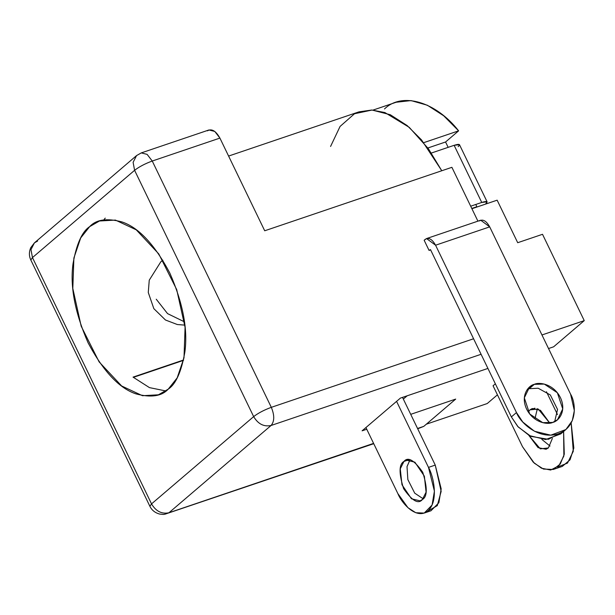 <?xml version="1.0" encoding="UTF-8"?>
<svg xmlns="http://www.w3.org/2000/svg" width="615" height="615" viewBox="0 0 615 615"><rect width="100%" height="100%" fill="white"/><g stroke="black" fill="none" stroke-linecap="round" stroke-linejoin="round"><path stroke-width="0.92" d="M183.485 360.375L133.347 377.372L183.485 360.375M417.708 428.793L423.781 426.372L417.554 428.478L423.781 426.372L455.7 399.097L423.781 426.372L420.499 427.487M330.57 146.455L340.072 126.436L354.501 113.752L372.037 110.039L390.279 114.728L407.168 125.575L421.521 139.897L441.778 170.747L428.371 148.684L409.259 127.351L384.898 112.56L371.76 110.031L358.999 111.853L228.596 156.064M451.894 167.318L477.916 221.146L451.894 167.318L264.711 230.779L219.909 138.091L152.251 161.03L271.315 407.338L473.581 338.765L271.315 407.338L152.251 161.03L219.909 138.091L264.711 230.779L451.894 167.318M271.069 425.488L168.941 512.764L373.589 443.384L168.941 512.764L271.069 425.488L481.084 354.286L271.069 425.488C274.528 421.39 274.613 415.34 271.315 407.338C274.613 415.34 274.528 421.39 271.069 425.488C263.881 426.987 258.077 424.027 253.657 416.616L134.593 170.309L32.464 257.585L151.528 503.893L253.657 416.616C258.223 413.08 264.112 409.99 271.315 407.338C264.112 409.99 258.223 413.08 253.657 416.616C258.077 424.027 263.881 426.987 271.069 425.488M455.7 399.097L410.72 414.341L455.7 399.097L426.341 424.189L455.7 399.097L410.72 414.341L455.7 399.097M366.755 429.247L362.104 430.823L400.403 398.097L487.918 368.423L400.403 398.097L362.104 430.823L366.755 429.247M429.07 250.42L430.615 249.89L429.07 250.42L424.158 240.257L429.07 250.42L430.469 249.582L511.365 416.916L430.469 249.582L429.07 250.42M168.226 389.157L177.181 377.856L184 357.776L185.077 327.326L176.713 289.611L158.762 253.903L136.246 229.833L115.412 220.085L99.484 221L89.659 226.643L80.703 237.936L73.885 258.023L72.816 288.473L81.18 326.181L99.123 361.889L121.639 385.959L142.472 395.714L158.401 394.799L168.226 389.157C161.645 396.306 150.86 397.874 135.853 393.846C119.118 388.211 103.197 371.199 88.091 342.809C74.945 312.743 69.918 286.421 73.008 263.843C76.483 244.024 82.041 231.624 89.659 226.643C96.24 219.494 107.025 217.925 122.031 221.946C138.767 227.588 154.688 244.601 169.794 272.991C182.947 303.049 187.975 329.371 184.877 351.957C181.402 371.768 175.852 384.167 168.226 389.157M165.904 390.963L149.453 387.619L133.048 377.118L183.562 359.99L133.048 377.118L149.453 387.619L165.904 390.963M104.143 219.417L105.257 218.125M207.386 130.849C211.621 128.366 215.796 130.78 219.909 138.091L214.781 131.441L208.916 129.973L141.266 152.904L147.123 154.373L152.251 161.03L147.123 154.373L141.266 152.904L136.553 155.587L133.109 162.322L134.593 170.309C139.159 166.773 145.04 163.682 152.251 161.03C145.04 163.682 139.159 166.773 134.593 170.309L133.109 162.322L136.553 155.587L139.728 153.788M136.553 155.587L34.425 242.864L30.981 249.598L32.464 257.585L134.593 170.309L253.657 416.616L151.528 503.893L32.464 257.585L30.981 249.598L34.425 242.864L37.6 241.065M34.425 242.864L30.75 247.691C28.936 251.966 28.966 256.071 30.827 259.999L32.464 257.585L30.827 259.999L149.899 506.306L151.528 503.893C155.949 511.303 161.753 514.263 168.941 512.764C161.753 514.263 155.949 511.303 151.528 503.893L149.899 506.306C151.867 510.296 155.149 512.887 159.739 514.079C165.789 514.793 163.021 514.194 164.728 514.278L373.743 443.699M487.226 403.548L426.341 424.189L487.226 403.548L497.435 394.822L487.226 403.548M384.498 108.955C402.125 91.727 435.789 101.66 458.621 130.834L445.568 141.988L448.158 147.346L445.568 141.988L458.621 130.834L443.669 115.766L427.348 105.234L411.028 100.591L396.16 102.251L373.021 110.093M475.772 204.48L476.994 207.009L475.772 204.48M497.143 200.175L517.707 242.71L497.143 200.175L471.913 208.731L497.143 200.175M495.359 383.806L493.061 385.774L495.359 383.806M548.519 348.544L553.615 346.814L584.25 320.63L541.961 334.967L584.25 320.63L542.515 234.3L517.707 242.71L542.515 234.3L584.25 320.63L553.615 346.814L548.519 348.544M487.918 368.423L407.168 395.799L403.34 399.074L407.168 395.799L487.918 368.423M423.781 142.642L458.621 130.834L423.781 142.642M427.871 147.984L445.568 141.988L427.871 147.984M487.095 201.805L459.482 144.679L454.131 145.317L431.392 153.027L454.131 145.317L481.745 202.45L487.095 201.805L485.758 203.788C488.325 201.29 486.995 200.844 481.745 202.45L470.69 206.202L481.745 202.45L454.131 145.317C459.374 143.71 460.712 144.156 458.144 146.654M553.285 469.46L543.452 469.06L534.32 463.21L522.519 446.713L493.061 385.774L522.519 446.713L533.22 462.157L541.446 468.2L550.663 470.045L558.827 465.793L563.87 455.992L563.609 431.484L564.286 454.239L560.257 464.025L553.285 469.46L562.302 466.401L570.036 459.828L573.841 448.035L571.174 422.982L573.28 451.302L567.499 463.095L557.498 467.062M537.341 408.683L534.904 418.961L537.341 408.683M541.861 439.425L550.01 446.06L541.861 439.425M557.482 414.548L546.458 391.747L557.482 414.548M529.961 409.859L538.202 409.021L549.795 423.112L540.439 410.29L532.259 408.537L529.961 409.859L528.2 411.919L529.961 409.859L534.889 408.183L529.961 409.859M552.355 438.472L548.372 447.943L540.293 448.85L528.785 435.289L538.071 447.628L546.066 449.265L548.372 447.943L552.355 438.472M471.782 208.462L476.64 206.817L471.782 208.462M424.219 513.071L430.984 510.773L438.856 502.732L441.178 488.856L435.259 465.094L428.494 467.392L396.575 401.372L428.494 467.392L434.413 491.154L432.091 505.023L424.219 513.071L415.794 512.726L407.968 507.713L397.851 493.576L365.94 427.556L397.851 493.576C401.549 503.009 416.363 520.229 427.902 510.95C439.041 500.848 433.414 475.779 428.494 467.392L435.259 465.094L402.518 397.382L435.259 465.094L441.163 491.385L437.296 505.63L427.41 511.349M409.967 459.889L407.015 466.616L407.853 479.592L414.733 493.176L423.143 498.773L414.733 493.176L407.853 479.592L407.015 466.616L409.967 459.889M403.963 461.435C407.968 456.484 414.226 460.105 422.743 472.297C427.548 487.664 427.425 496.736 422.382 499.526C418.377 504.477 412.112 500.856 403.601 488.664C398.797 473.296 398.912 464.225 403.963 461.435L400.265 468.791L401.979 484.766L411.458 498.78L420.076 500.848L422.382 499.526L426.08 492.169L424.365 476.195L414.887 462.188L406.269 460.112L403.963 461.435L408.898 459.766L403.963 461.435M435.574 245.216L516.469 412.55C519.69 421.836 538.033 440.225 558.259 433.852C578.092 426.641 575.994 402.748 570.597 394.2L489.701 226.866L435.574 245.216C432.207 239.22 428.786 237.244 425.311 239.281L424.158 240.257L426.564 238.559L435.574 245.216L489.701 226.866L570.597 394.2L574.333 410.589L572.296 420.614L565.885 429.539L550.763 435.182L534.466 431.238L522.819 422.067L516.469 412.55L435.574 245.216M529.215 388.695L538.179 388.226L550.325 394.953L557.544 409.436L554.692 421.606L557.544 409.436L550.325 394.953L538.179 388.226L529.215 388.695L534.327 384.337C538.901 381.892 553.4 383.629 560.442 397.644C567.03 411.819 558.059 421.513 552.739 422.42C548.157 424.865 533.659 423.128 526.617 409.113C520.036 394.938 529.008 385.244 534.327 384.337L529.561 387.027L524.326 397.844L529.7 414.003L542.784 422.674L552.739 422.42L557.505 419.73L562.733 408.913L557.359 392.754L544.283 384.083L534.327 384.337L529.215 388.695L527.27 389.518M563.171 431.53L548.396 439.318L530.96 436.389L518.199 426.964L511.365 416.916L516.469 412.55L511.365 416.916L517.715 426.433L529.361 435.597L545.659 439.548L560.78 433.898L565.885 429.539M479.431 220.931C482.913 218.894 486.334 220.87 489.701 226.866L480.692 220.208L426.564 238.559M156.248 299.228L167.549 313.619L184.469 321.853L167.549 313.619L156.248 299.228M162.852 260.214L160.83 261.79L149.253 280.171L148.276 292.502L153.835 308.645L165.473 320.008L177.343 324.536L184.854 325.127"/></g></svg>
